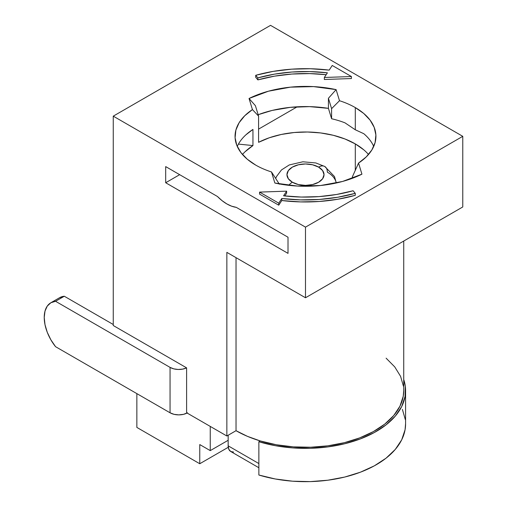 <?xml version="1.0" encoding="UTF-8"?>
<svg xmlns="http://www.w3.org/2000/svg" width="507" height="507" viewBox="0 0 507 507"><rect width="100%" height="100%" fill="white"/><g stroke="black" fill="none" stroke-linecap="round" stroke-linejoin="round"><path stroke-width="0.76" d="M336.299 183.002L334.493 176.563L324.778 166.492A12.358 7.136 120 0 0 318.599 167.107A18.537 10.704 180 0 1 318.599 182.241A18.537 10.704 180 0 1 292.381 182.241A12.358 7.136 120 0 0 288.686 185.321A12.358 7.136 -60 0 1 292.381 182.241L298.395 184.561L305.493 185.378L312.585 184.561L318.599 182.241L322.617 178.768L324.024 174.674L322.617 170.58L318.599 167.107L312.585 164.788L305.493 163.97L298.395 164.788L292.381 167.107L288.363 170.58L286.956 174.674L288.363 178.768L292.381 182.241A18.537 10.704 180 0 1 292.381 167.107A18.537 10.704 180 0 1 318.599 167.107A12.358 7.136 -60 0 1 324.778 166.492A12.358 7.136 -60 0 1 327.332 172.152A30.895 17.834 180 0 1 336.236 183.014M363.779 149.825L355.293 143.899L355.293 170.472L355.293 143.899L345.033 139.007L333.365 135.312L320.697 132.948L307.483 132.01L294.199 132.517L281.322 134.463L269.306 137.765L258.583 142.321A70.435 40.668 180 0 1 355.293 143.899A70.435 40.668 180 0 1 368.513 154.496M258.583 116.09L258.583 142.321L258.583 116.09L255.408 105.703L249.045 98.491L268.431 91.209L290.467 87.153L313.58 86.615L336.116 89.625L339.5 100.722A70.435 40.668 180 0 1 355.293 107.579L355.293 129.773L344.988 122.84A70.435 40.668 0 0 0 331.597 118.746L331.597 108.656L339.5 100.722A70.435 40.668 180 0 1 355.293 107.579L363.722 113.454L370.097 120.14L374.204 127.39L375.883 134.957L375.091 142.575L371.846 149.971L366.263 156.885L358.544 163.083L361.935 174.174L342.548 181.462L320.513 185.518L297.4 186.056L274.864 183.04L271.479 171.943A70.435 40.668 180 0 1 255.686 165.086A70.435 40.668 180 0 1 235.052 136.332A70.435 40.668 180 0 1 252.435 109.588L258.583 116.09L252.435 109.588L249.045 98.491A86.501 49.94 180 0 1 336.116 89.625L328.428 98.269L331.597 108.656L331.597 118.746A70.435 40.668 180 0 1 344.988 122.84L355.293 129.773L355.293 107.579A70.435 40.668 180 0 1 375.928 136.332A70.435 40.668 180 0 1 358.544 163.083L352.397 176.759L352.397 178.293L352.397 176.759L352.821 178.134L352.397 176.759L358.544 163.083L361.935 174.174A86.501 49.94 180 0 1 274.864 183.04L271.479 171.943A70.435 40.668 180 0 1 255.686 165.086L247.258 159.211L240.882 152.531L236.775 145.275L235.096 137.708L235.888 130.09L239.133 122.694L244.716 115.78L252.435 109.588L249.045 98.491L255.408 105.703L258.583 116.09M242.466 154.496A70.435 40.668 180 0 1 252.949 145.572L252.949 129.431A70.435 40.668 0 0 0 237.257 146.422M279.382 184.193L271.479 171.943L279.382 184.193M199.764 444.569L210.247 450.622L228.163 440.285L210.247 450.622L199.764 444.569L199.764 463.74L136.852 427.42L136.852 393.616L136.852 427.42L199.764 463.74L199.764 444.569M405.581 390.593L405.581 423.884A100.094 57.785 0 0 1 258.862 475.021L258.862 441.724L260.237 440.932A98.238 56.721 0 0 1 236.028 430.697L236.028 257.657L236.028 430.697L226.851 435.995L226.851 252.366L305.493 297.767L462.771 206.964L462.771 136.332L270.542 25.35L113.257 116.154L113.257 325.513L113.257 116.154L305.493 227.136L462.771 136.332L270.542 25.35L113.257 116.154L305.493 227.136L305.493 297.767L226.851 252.366L226.851 435.995L186.614 412.761L226.851 435.995L236.028 430.697L247.448 436.35L260.237 440.932L258.862 441.724A100.094 57.785 180 0 0 405.581 390.593A100.094 57.785 180 0 0 403.73 379.521L405.302 386.252L405.061 396.493L401.69 406.557L395.289 416.114L386.074 424.872L374.318 432.547L360.401 438.904L344.76 443.745L327.883 446.914L310.297 448.315L292.564 447.896L275.238 445.678L258.862 441.724L258.862 475.021L275.238 478.969L292.564 481.194L310.297 481.606L327.883 480.211L344.76 477.043L360.401 472.201L374.318 465.844L386.074 458.163L395.289 449.411L401.69 439.848L405.061 429.79L405.581 423.668M405.302 419.543L402.4 409.434M50.884 302.736L59.623 297.691A32.131 18.55 -120 0 1 64.3 296.24L113.257 324.505L64.3 296.24L55.561 301.285L170.054 367.385L170.054 412.787L55.561 346.687A32.131 18.55 60 0 1 50.884 302.736A32.131 18.55 60 0 1 55.561 301.285L50.871 302.742L47.265 306.095L45.003 311.108L44.229 317.445L45.003 324.67L47.265 332.3L50.871 339.804L55.561 346.687L170.054 412.787L170.054 367.385A12.358 7.136 180 0 0 186.614 367.867L186.614 412.761L186.614 367.867L113.257 325.513L186.614 367.867L182.653 369.115L178.172 369.464L173.781 368.862L170.054 367.385L55.561 301.285L64.3 296.24L59.604 297.698M217.44 196.482L165.688 166.6L165.688 182.748L288.014 253.373L288.014 237.225L236.262 207.35L231.636 206.191L226.851 203.934L222.066 200.664L217.44 196.482L165.688 166.6L165.688 182.748L179.668 174.674L165.688 182.748L288.014 253.373L288.014 237.225L236.262 207.35A37.074 21.402 60 0 1 217.44 196.482M286.632 193.173L284.807 195.949L286.632 193.173L286.632 191.158L286.632 193.173M355.268 195.341L337.719 199.276L319.283 201.482L300.474 201.906L281.797 200.531L278.742 205.183L259.578 194.118L259.578 192.102L259.578 194.118L278.742 205.183L278.742 203.161L278.742 205.183L281.797 200.531A113.688 65.637 0 0 0 355.268 195.341L355.268 193.325A113.688 65.637 180 0 1 281.797 198.51L281.797 200.531L281.797 198.51L300.474 199.885L319.283 199.466L337.719 197.261L355.268 193.325L353.106 190.759A108.745 62.779 180 0 1 283.571 195.81L286.632 191.158L259.578 192.102L278.742 203.161L281.797 198.51L278.742 203.161L259.578 192.102L286.632 191.158L283.571 195.81L301.259 197.052L319.061 196.608L336.502 194.492L353.106 190.759L355.268 193.325L355.268 195.341M326.172 74.7L309.72 73.597L291.918 74.041L274.477 76.158L257.873 79.891L255.712 77.324L255.712 75.309A113.688 65.637 180 0 1 329.182 70.118L310.506 68.743L291.696 69.167L273.26 71.373L255.712 75.309L257.873 77.875A108.745 62.779 180 0 1 327.408 72.824L324.347 77.476L324.347 79.491L324.347 77.476L351.402 76.532L351.402 78.547L324.347 79.491L351.402 78.547L351.402 76.532L332.237 65.466L329.182 70.118L332.237 65.466L351.402 76.532L324.347 77.476L327.408 72.824L309.72 71.582L291.918 72.026L274.477 74.142L257.873 77.875L257.873 79.891L257.873 77.875L255.712 75.309L255.712 77.324L257.873 79.891A108.745 62.779 0 0 1 326.172 74.7M258.583 129.114L297.229 106.8L258.583 129.114M245.933 134.799L252.949 129.431L252.949 145.572L238.417 144.096L252.949 145.572L245.058 151.764M258.164 114.709L272.126 110.437L290.467 107.332L309.549 106.628L328.428 108.359L331.597 118.746L328.428 108.359L328.428 98.269L328.428 108.359A86.501 49.94 0 0 0 258.164 114.709M305.493 297.767L305.493 227.136L462.771 136.332L462.771 206.964L305.493 297.767M403.73 390.377L403.236 396.284L399.966 406.139L393.736 415.512L384.75 424.099L373.279 431.641L359.685 437.896L344.392 442.674L327.89 445.818L310.677 447.231L293.306 446.87L276.315 444.747L260.237 440.932A98.238 56.721 0 0 0 403.73 390.593L403.73 241.047M403.439 386.245L400.581 376.346L394.744 366.897L386.112 358.183M210.247 426.406L210.247 450.622L210.247 426.406M228.258 447.288L199.764 463.74L228.258 447.288M363.811 133.709L355.293 129.773L363.811 133.709A70.435 40.668 0 0 1 373.722 146.422M339.5 100.722L331.597 108.656L328.428 98.269L336.116 89.625L339.5 100.722M187.083 413.034A12.358 7.136 0 0 1 170.054 412.787L174.066 414.333L178.794 414.878L183.521 414.333L187.527 412.787M258.862 467.739L230.717 451.49A12.358 7.136 120 0 1 228.163 445.83L258.862 463.556L228.163 445.83L228.163 435.234L228.163 445.83L228.828 449.31L230.717 451.49L233.556 452.041M324.778 166.492L315.848 162.956L302.894 161.784L289.282 164.94L281.448 169.959L276.492 176.55L275.681 178.502"/></g></svg>
